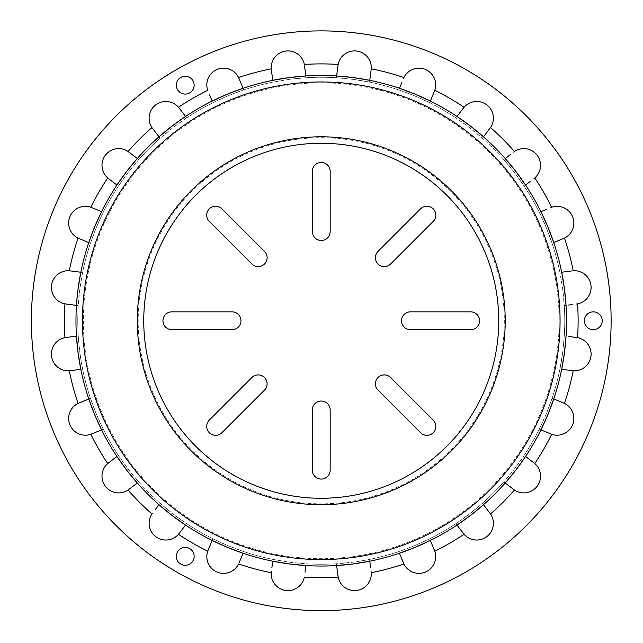 <?xml version="1.0" encoding="UTF-8"?>
<svg xmlns="http://www.w3.org/2000/svg" width="643" height="643" viewBox="0 0 643 643"><rect width="100%" height="100%" fill="white"/><g stroke="black" fill="none" stroke-linecap="round" stroke-linejoin="round"><path stroke-width="0.48" stroke-dasharray="3.21 2.41" d="M330.172 409.953A8.922 8.922 0 0 0 321.259 401.039A8.922 8.922 0 0 0 312.337 409.953L312.337 470.162A8.922 8.922 0 0 0 321.259 479.075A8.922 8.922 0 0 0 330.172 470.162L330.172 409.953M378.02 251.389A8.922 8.922 0 0 0 378.02 264.008A8.922 8.922 0 0 0 390.631 264.008L433.197 221.433A8.922 8.922 0 0 0 433.197 208.822A8.922 8.922 0 0 0 420.586 208.822L378.02 251.389M251.879 264.008A8.922 8.922 0 0 0 264.49 264.008A8.922 8.922 0 0 0 264.49 251.389L221.923 208.822A8.922 8.922 0 0 0 209.313 208.822A8.922 8.922 0 0 0 209.313 221.433L251.879 264.008M312.337 231.576A8.922 8.922 0 0 0 321.259 240.49A8.922 8.922 0 0 0 330.172 231.576L330.172 171.368A8.922 8.922 0 0 0 321.259 162.454A8.922 8.922 0 0 0 312.337 171.368L312.337 231.576M390.631 377.529A8.922 8.922 0 0 0 378.02 377.529A8.922 8.922 0 0 0 378.02 390.14L420.586 432.707A8.922 8.922 0 0 0 433.197 432.707A8.922 8.922 0 0 0 433.197 420.096L390.631 377.529M264.49 390.14A8.922 8.922 0 0 0 264.49 377.529A8.922 8.922 0 0 0 251.879 377.529L209.313 420.096A8.922 8.922 0 0 0 209.313 432.707A8.922 8.922 0 0 0 221.923 432.707L264.49 390.14M232.067 329.682A8.922 8.922 0 0 0 240.98 320.769A8.922 8.922 0 0 0 232.067 311.847L171.858 311.847A8.922 8.922 0 0 0 162.944 320.769A8.922 8.922 0 0 0 171.858 329.682L232.067 329.682M470.652 311.847L410.443 311.847A8.922 8.922 0 0 0 401.529 320.769A8.922 8.922 0 0 0 410.443 329.682L470.652 329.682A8.922 8.922 0 0 0 479.565 320.769A8.922 8.922 0 0 0 470.652 311.847M184.075 565.197A8.922 8.922 0 0 0 193.479 552.94A8.922 8.922 0 0 0 178.159 550.922A8.922 8.922 0 0 0 184.075 565.197M184.075 94.023A8.922 8.922 0 0 0 193.479 81.765A8.922 8.922 0 0 0 178.159 79.748A8.922 8.922 0 0 0 184.075 94.023M592.123 329.61A8.922 8.922 0 0 0 601.526 317.353A8.922 8.922 0 0 0 586.215 315.335A8.922 8.922 0 0 0 592.123 329.61M305.875 565.736L306.124 563.782A243.488 243.488 0 0 0 336.385 563.782L336.619 565.559L336.385 563.782L353.039 562.175L369.54 559.418A243.488 243.488 0 0 0 398.764 551.59L399.448 553.245L398.764 551.59L414.438 545.722L429.669 538.794L430.352 540.441A245.272 245.272 0 0 0 456.956 525.082L455.863 523.667L469.486 513.942L482.403 503.3L483.488 504.723A245.272 245.272 0 0 0 505.213 482.997L503.79 481.912L514.432 468.996L524.158 455.373A243.488 243.488 0 0 0 539.284 429.178L540.932 429.862L539.284 429.178L546.212 413.947L552.08 398.274L553.736 398.957M526.898 457.478L525.572 456.466M369.54 559.418L369.773 561.194L369.54 559.418A243.488 243.488 0 0 0 398.764 551.59M306.132 77.747L289.471 79.354L272.97 82.111A243.488 243.488 0 0 0 243.745 89.94L243.062 88.284L243.745 89.94L228.072 95.807L212.841 102.735A243.488 243.488 0 0 0 186.647 117.862L185.554 116.447L186.647 117.862L173.023 127.587L160.107 138.229L159.022 136.806A245.272 245.272 0 0 0 137.297 158.532L138.719 159.617L128.078 172.533L118.352 186.157A243.488 243.488 0 0 0 103.226 212.351L101.578 211.668L103.226 212.351L96.297 227.582L90.43 243.255L88.774 242.572A245.272 245.272 0 0 0 80.825 272.246L82.601 272.479L79.845 288.98L78.237 305.642L76.461 305.401A245.272 245.272 0 0 0 76.461 336.128L78.237 335.895L79.845 352.549L82.601 369.05L80.825 369.283A245.272 245.272 0 0 0 88.774 398.957L90.43 398.274L96.297 413.947L103.226 429.178L101.578 429.862A245.272 245.272 0 0 0 116.938 456.466L118.352 455.373L128.078 468.996L138.719 481.912A243.488 243.488 0 0 0 160.107 503.3L159.022 504.723L160.107 503.3L173.023 513.942L186.647 523.667A243.488 243.488 0 0 0 212.841 538.794L212.158 540.441L212.841 538.794L228.072 545.722L243.745 551.59A243.488 243.488 0 0 0 272.97 559.418L272.736 561.194L272.97 559.418L289.471 562.175L306.132 563.782M336.385 563.782A243.488 243.488 0 0 1 306.124 563.782L305.891 565.559A245.272 245.272 0 0 0 336.619 565.559A245.272 245.272 0 0 1 305.891 565.559M242.99 553.406L243.062 553.245A245.272 245.272 0 0 0 272.736 561.194A245.272 245.272 0 0 1 243.062 553.245M186.647 523.667L185.554 525.082L186.647 523.667A243.488 243.488 0 0 0 212.841 538.794M137.16 483.11L137.297 482.997A245.272 245.272 0 0 0 159.022 504.723A245.272 245.272 0 0 1 137.297 482.997M77.385 294.574L77.932 289.88M116.793 184.959L116.938 185.063A245.272 245.272 0 0 0 101.578 211.668A245.272 245.272 0 0 1 116.938 185.063M211.523 99.544L212.158 101.088M305.891 75.97L306.124 77.747L305.891 75.97M272.97 82.111L272.736 80.335L272.97 82.111A243.488 243.488 0 0 0 243.745 89.94M483.488 136.806L482.403 138.229L469.486 127.587L455.863 117.862A243.488 243.488 0 0 0 429.669 102.735L430.352 101.088L429.669 102.735L414.438 95.807L398.764 89.94A243.488 243.488 0 0 0 369.54 82.111L369.773 80.335L369.54 82.111L353.039 79.354L336.377 77.747L336.619 75.97M398.764 89.94L399.448 88.284L398.764 89.94A243.488 243.488 0 0 0 369.54 82.111M553.896 399.03L552.08 398.274A243.488 243.488 0 0 0 559.908 369.05L561.685 369.283L559.908 369.05L562.665 352.549L564.273 335.887A243.488 243.488 0 0 0 564.273 305.642L566.049 305.401L564.273 305.642L562.665 288.98L559.908 272.479A243.488 243.488 0 0 0 552.08 243.255L553.736 242.572L552.08 243.255L546.212 227.582L539.284 212.351A243.488 243.488 0 0 0 524.158 186.157L525.572 185.063L524.158 186.157L514.432 172.533L503.79 159.617L505.213 158.532L503.79 159.617A243.488 243.488 0 0 0 482.403 138.229L487.426 131.678M539.284 212.351L540.932 211.668L539.284 212.351A243.488 243.488 0 0 0 524.158 186.157M542.025 430.312L546.904 432.337M547.796 432.699L551.686 434.282A16.726 16.726 0 0 0 572.583 424.87A16.726 16.726 0 0 0 564.458 403.434L564.401 403.41M563.533 403.016L561.21 402.06M559.932 401.529L556.243 400.002M505.213 482.997A245.272 245.272 0 0 1 483.488 504.723L482.403 503.3A243.488 243.488 0 0 0 503.79 481.912L507.327 484.621M511.105 487.523L513.395 489.275M533.754 462.743L531.994 461.393M530.901 460.549L527.831 458.202M513.628 489.452L514.448 490.046A16.726 16.726 0 0 0 537.074 486.365A16.726 16.726 0 0 0 534.775 463.563L534.711 463.507M430.416 540.61L429.669 538.794A243.488 243.488 0 0 0 455.863 523.667L457.671 526.022M461.473 530.973L464.053 534.285A16.726 16.726 0 0 0 486.855 536.583A16.726 16.726 0 0 0 490.537 513.958L490.488 513.894M487.571 510.044L484.734 506.338M432.498 545.642L431.437 543.078M403.507 563.043L403.925 563.967A16.726 16.726 0 0 0 425.361 572.093A16.726 16.726 0 0 0 434.772 551.196L434.74 551.115M337.583 572.921L338.162 577.076A16.726 16.726 0 0 0 356.761 590.467A16.726 16.726 0 0 0 371.26 572.72L371.26 572.656M370.649 567.849L369.99 562.85M305.015 572.214L305.128 571.41M305.521 568.388L305.626 567.584M271.354 571.707L271.25 572.72A16.726 16.726 0 0 0 285.749 590.467A16.726 16.726 0 0 0 304.348 577.076L304.356 577.012M211.708 541.535L211.145 542.901M210.574 544.275L209.682 546.413M209.321 547.306L208.211 549.966M239.003 563.043L239.96 560.72M240.49 559.442L240.804 558.695M208.099 550.239L207.737 551.196A16.726 16.726 0 0 0 217.149 572.093A16.726 16.726 0 0 0 238.585 563.967L238.609 563.911M158.299 505.663L155.067 509.875M179.1 533.497L183.818 527.34M152.568 513.138L151.973 513.958A16.726 16.726 0 0 0 155.654 536.583A16.726 16.726 0 0 0 178.457 534.285L178.513 534.22M101.53 429.878L103.226 429.178A243.488 243.488 0 0 0 118.352 455.373L115.997 457.181M115.386 457.655L114.824 458.081M112.798 459.641L111.81 460.404M111.046 460.983L107.735 463.563A16.726 16.726 0 0 0 105.436 486.365A16.726 16.726 0 0 0 128.061 490.046L128.126 490.006M132.619 486.59L135.681 484.243M79.169 369.5L82.601 369.05A243.488 243.488 0 0 0 90.43 398.274L84.948 400.549M82.031 401.754L78.052 403.434A16.726 16.726 0 0 0 69.926 424.87A16.726 16.726 0 0 0 90.824 434.282L90.904 434.25M76.284 305.385L78.237 305.642A243.488 243.488 0 0 0 78.237 335.895L75.287 336.281M74.516 336.377L73.824 336.474M70.312 370.673L78.004 369.661M65.948 337.511L64.943 337.671A16.726 16.726 0 0 0 51.553 356.27A16.726 16.726 0 0 0 69.299 370.77L69.364 370.77M87.231 241.929L90.43 243.255A243.488 243.488 0 0 0 82.601 272.479L78.189 271.901M76.718 271.7L74.419 271.402M73.463 271.274L69.299 270.759A16.726 16.726 0 0 0 51.553 285.259A16.726 16.726 0 0 0 64.943 303.858L65.007 303.866M69.806 304.525L70.609 304.637M78.976 238.513L81.299 239.469M91.78 207.609L90.824 207.247A16.726 16.726 0 0 0 69.926 216.659A16.726 16.726 0 0 0 78.052 238.095L78.108 238.127M158.001 135.472L160.107 138.229A243.488 243.488 0 0 0 138.719 159.617L136.356 157.808M135.745 157.342L135.183 156.908M133.238 155.413L132.169 154.593M130.625 153.412L128.061 151.483A16.726 16.726 0 0 0 105.436 155.164A16.726 16.726 0 0 0 107.735 177.966L107.799 178.023M111.609 180.98L112.26 181.479M183.03 113.16L181.623 111.319M180.434 109.768L178.457 107.244A16.726 16.726 0 0 0 155.654 104.946A16.726 16.726 0 0 0 151.973 127.571L152.021 127.636M152.568 128.391L154.095 130.384M154.939 131.485L155.429 132.128M157.045 134.226L157.776 135.191M240.265 81.54L239.116 78.759M209.594 94.883L211.073 98.451M239.003 78.486L238.585 77.562A16.726 16.726 0 0 0 217.149 69.436A16.726 16.726 0 0 0 207.737 90.333L207.769 90.414M305.738 74.797L305.642 74.025M304.927 68.608L304.549 65.747M271.354 69.822L271.676 72.313M271.86 73.68L272.359 77.514M370.746 72.972L371.26 68.809A16.726 16.726 0 0 0 356.761 51.062A16.726 16.726 0 0 0 338.162 64.453A256.87 256.87 0 0 0 304.348 64.453A16.726 16.726 0 0 0 285.749 51.062A16.726 16.726 0 0 0 271.25 68.809L271.25 68.873M370.456 75.167L370.617 73.929M337.036 72.747L336.988 73.149M336.635 75.794L336.385 77.747A243.488 243.488 0 0 0 306.124 77.747A243.488 243.488 0 0 1 336.385 77.747M433.189 94.224L434.298 91.563M402.02 82.087L400.227 86.403M434.411 91.29L434.772 90.333A16.726 16.726 0 0 0 425.361 69.436A16.726 16.726 0 0 0 403.925 77.562L403.9 77.618M488.013 130.915L490.537 127.571A16.726 16.726 0 0 0 486.855 104.946A16.726 16.726 0 0 0 464.053 107.244L463.997 107.309M463.41 108.032L461.883 110.025M460.549 111.769L458.692 114.189M526.513 184.348L530.7 181.133M510.534 154.449L507.472 156.796M533.987 178.609L534.775 177.966A16.726 16.726 0 0 0 537.074 155.164A16.726 16.726 0 0 0 514.448 151.483L514.384 151.531M558.55 240.57L559.74 240.08M560.592 239.726L564.458 238.095A16.726 16.726 0 0 0 572.583 216.659A16.726 16.726 0 0 0 551.686 207.247L551.606 207.279M546.381 209.409L543.568 210.582M568.685 305.055L572.495 304.557M576.562 304.018L577.567 303.858A16.726 16.726 0 0 0 590.957 285.259A16.726 16.726 0 0 0 573.21 270.759L573.146 270.759M569.047 370.255L573.21 370.77A16.726 16.726 0 0 0 590.957 356.27A16.726 16.726 0 0 0 577.567 337.671L576.562 337.511M572.704 337.004L568.878 336.498M566.049 336.128L564.273 335.895L566.049 336.128M185.554 525.082A245.272 245.272 0 0 0 212.158 540.441A245.272 245.272 0 0 1 185.554 525.082M369.773 561.194A245.272 245.272 0 0 0 399.448 553.245A245.272 245.272 0 0 1 369.773 561.194M562.858 369.444L564.321 369.637M566.853 369.966L568.09 370.127M359.091 33.372A289.872 289.872 0 0 0 53.449 431.694A289.872 289.872 0 0 0 551.228 497.224A289.872 289.872 0 0 0 359.091 33.372M79.845 288.98A243.488 243.488 0 0 0 289.471 562.175A243.488 243.488 0 0 0 562.665 352.549A243.488 243.488 0 0 0 353.039 79.354A243.488 243.488 0 0 0 79.845 288.98A243.488 243.488 0 0 0 289.471 562.175A243.488 243.488 0 0 0 562.665 352.549A243.488 243.488 0 0 0 353.039 79.354A243.488 243.488 0 0 0 79.845 288.98M212.841 102.735A243.488 243.488 0 0 0 186.647 117.862M160.107 138.229A243.488 243.488 0 0 0 138.719 159.617M118.352 186.157A243.488 243.488 0 0 0 103.226 212.351M90.43 243.255A243.488 243.488 0 0 0 82.601 272.479M78.237 305.642A243.488 243.488 0 0 0 78.237 335.895M82.601 369.05A243.488 243.488 0 0 0 90.43 398.274M103.226 429.178A243.488 243.488 0 0 0 118.352 455.373M138.719 481.912A243.488 243.488 0 0 0 160.107 503.3M243.745 551.59A243.488 243.488 0 0 0 272.97 559.418M429.669 538.794A243.488 243.488 0 0 0 455.863 523.667M482.403 503.3A243.488 243.488 0 0 0 503.79 481.912M524.158 455.373A243.488 243.488 0 0 0 539.284 429.178M552.08 398.274A243.488 243.488 0 0 0 559.908 369.05M564.273 335.895A243.488 243.488 0 0 0 564.273 305.642M559.908 272.479A243.488 243.488 0 0 0 552.08 243.255M503.79 159.617A243.488 243.488 0 0 0 482.403 138.229M455.863 117.862A243.488 243.488 0 0 0 429.669 102.735M577.567 337.671A256.87 256.87 0 0 0 577.567 303.858M573.21 270.759A256.87 256.87 0 0 0 564.458 238.095M551.686 207.247A256.87 256.87 0 0 0 534.775 177.966M514.448 151.483A256.87 256.87 0 0 0 490.537 127.571M464.053 107.244A256.87 256.87 0 0 0 434.772 90.333M403.925 77.562A256.87 256.87 0 0 0 371.26 68.809M271.25 68.809A256.87 256.87 0 0 0 238.585 77.562M207.737 90.333A256.87 256.87 0 0 0 178.457 107.244M151.973 127.571A256.87 256.87 0 0 0 128.061 151.483M107.735 177.966A256.87 256.87 0 0 0 90.824 207.247M78.052 238.095A256.87 256.87 0 0 0 69.299 270.759M64.943 303.858A256.87 256.87 0 0 0 64.943 337.671M69.299 370.77A256.87 256.87 0 0 0 78.052 403.434M90.824 434.282A256.87 256.87 0 0 0 107.735 463.563M128.061 490.046A256.87 256.87 0 0 0 151.973 513.958M178.457 534.285A256.87 256.87 0 0 0 207.737 551.196M238.585 563.967A256.87 256.87 0 0 0 271.25 572.72M304.348 577.076A256.87 256.87 0 0 0 338.162 577.076M371.26 572.72A256.87 256.87 0 0 0 403.925 563.967M434.772 551.196A256.87 256.87 0 0 0 464.053 534.285M490.537 513.958A256.87 256.87 0 0 0 514.448 490.046M534.775 463.563A256.87 256.87 0 0 0 551.686 434.282M159.022 136.806A245.272 245.272 0 0 0 137.297 158.532M88.774 242.572A245.272 245.272 0 0 0 80.825 272.246M76.461 305.401A245.272 245.272 0 0 0 76.461 336.128M80.825 369.283A245.272 245.272 0 0 0 88.774 398.957M101.578 429.862A245.272 245.272 0 0 0 116.938 456.466M430.352 540.441A245.272 245.272 0 0 0 456.956 525.082M564.458 403.434A256.87 256.87 0 0 0 573.21 370.77M145.27 297.596A177.5 177.5 0 0 0 389.184 484.758A177.5 177.5 0 0 0 429.307 179.944A177.5 177.5 0 0 0 145.27 297.596M139.748 296.865A183.078 183.078 0 0 0 297.355 502.271A183.078 183.078 0 0 0 502.762 344.664A183.078 183.078 0 0 0 345.154 139.258A183.078 183.078 0 0 0 139.748 296.865M352.308 84.884A237.918 237.918 0 0 0 85.374 289.712A237.918 237.918 0 0 0 290.202 556.645A237.918 237.918 0 0 0 557.135 351.817A237.918 237.918 0 0 0 352.308 84.884"/><path stroke-width="0.96" d="M312.337 409.953A8.922 8.922 0 0 1 321.259 401.039A8.922 8.922 0 0 1 330.172 409.953L330.172 470.162A8.922 8.922 0 0 1 321.259 479.075A8.922 8.922 0 0 1 312.337 470.162L312.337 409.953M390.631 264.008A8.922 8.922 0 0 1 378.02 264.008A8.922 8.922 0 0 1 378.02 251.389L420.586 208.822A8.922 8.922 0 0 1 433.197 208.822A8.922 8.922 0 0 1 433.197 221.433L390.631 264.008M264.49 251.389A8.922 8.922 0 0 1 264.49 264.008A8.922 8.922 0 0 1 251.879 264.008L209.313 221.433A8.922 8.922 0 0 1 209.313 208.822A8.922 8.922 0 0 1 221.923 208.822L264.49 251.389M330.172 231.576A8.922 8.922 0 0 1 321.259 240.49A8.922 8.922 0 0 1 312.337 231.576L312.337 171.368A8.922 8.922 0 0 1 321.259 162.454A8.922 8.922 0 0 1 330.172 171.368L330.172 231.576M378.02 390.14A8.922 8.922 0 0 1 378.02 377.529A8.922 8.922 0 0 1 390.631 377.529L433.197 420.096A8.922 8.922 0 0 1 433.197 432.707A8.922 8.922 0 0 1 420.586 432.707L378.02 390.14M251.879 377.529A8.922 8.922 0 0 1 264.49 377.529A8.922 8.922 0 0 1 264.49 390.14L221.923 432.707A8.922 8.922 0 0 1 209.313 432.707A8.922 8.922 0 0 1 209.313 420.096L251.879 377.529M232.067 311.847A8.922 8.922 0 0 1 240.98 320.769A8.922 8.922 0 0 1 232.067 329.682L171.858 329.682A8.922 8.922 0 0 1 162.944 320.769A8.922 8.922 0 0 1 171.858 311.847L232.067 311.847M410.443 311.847L470.652 311.847A8.922 8.922 0 0 1 479.565 320.769A8.922 8.922 0 0 1 470.652 329.682L410.443 329.682A8.922 8.922 0 0 1 401.529 320.769A8.922 8.922 0 0 1 410.443 311.847M184.075 565.197A8.922 8.922 0 0 1 178.159 550.922A8.922 8.922 0 0 1 193.479 552.94A8.922 8.922 0 0 1 184.075 565.197M184.075 94.023A8.922 8.922 0 0 1 178.159 79.748A8.922 8.922 0 0 1 193.479 81.765A8.922 8.922 0 0 1 184.075 94.023M592.123 329.61A8.922 8.922 0 0 1 586.215 315.335A8.922 8.922 0 0 1 601.526 317.353A8.922 8.922 0 0 1 592.123 329.61M563.533 403.016L553.736 398.957L547.86 414.631L540.932 429.862L542.025 430.312M533.754 462.743L525.572 456.466L515.847 470.081L505.213 482.997L513.395 489.275M484.734 506.338L483.488 504.723L470.572 515.356L456.956 525.082L464.053 534.285A16.726 16.726 0 0 0 486.855 536.583A16.726 16.726 0 0 0 490.537 513.958L487.571 510.044M432.498 545.642L434.772 551.196L430.352 540.441L415.121 547.37L399.448 553.245L403.507 563.043L399.448 553.245M369.99 562.85L369.773 561.194L353.272 563.943L336.619 565.559L337.583 572.921M305.015 572.214L305.891 565.559L289.237 563.943L272.736 561.194L271.893 567.6M239.003 563.043L243.062 553.245L227.389 547.37L212.158 540.441L211.708 541.535M183.818 527.34L185.554 525.082L171.938 515.356L159.022 504.723L158.299 505.663M185.554 525.082L178.457 534.285A16.726 16.726 0 0 1 155.654 536.583A16.726 16.726 0 0 1 151.973 513.958A256.87 256.87 0 0 1 128.061 490.046L137.297 482.997L126.663 470.081L116.938 456.466L107.735 463.563A16.726 16.726 0 0 0 105.436 486.365A16.726 16.726 0 0 0 128.061 490.046L132.619 486.59M107.735 463.563A256.87 256.87 0 0 1 90.824 434.282L101.578 429.862L94.65 414.631L88.774 398.957L78.052 403.434A16.726 16.726 0 0 0 69.926 424.87A16.726 16.726 0 0 0 90.824 434.282L101.53 429.878M70.312 370.673L80.825 369.283L78.076 352.782L76.461 336.128L65.948 337.511L73.824 336.474M77.932 289.88L80.825 272.246L69.299 270.759A16.726 16.726 0 0 0 51.553 285.259A16.726 16.726 0 0 0 64.943 303.858L69.806 304.525M76.461 305.409L77.385 294.574M78.976 238.513L88.774 242.572L94.65 226.899L101.578 211.668L91.78 207.609L101.578 211.668M108.522 178.609L116.938 185.063L126.663 171.448L137.297 158.532L128.061 151.483A16.726 16.726 0 0 0 105.436 155.164A16.726 16.726 0 0 0 107.735 177.966L108.522 178.609L107.735 177.966A256.87 256.87 0 0 0 90.824 207.247L91.78 207.609M152.568 128.391L159.022 136.806L171.938 126.173L185.554 116.447L183.03 113.16M209.594 94.883L212.158 101.088L227.389 94.159L243.062 88.284L240.265 81.54M272.359 77.514L272.736 80.335L289.237 77.586L305.899 75.97L305.738 74.797M337.036 72.747L338.162 64.453L336.619 75.97L353.272 77.586L369.773 80.335L370.456 75.167M400.227 86.403L399.448 88.284L415.121 94.159L430.352 101.088L433.189 94.224M470.572 126.173L483.488 136.806L490.537 127.571A16.726 16.726 0 0 0 486.855 104.946A16.726 16.726 0 0 0 464.053 107.244L463.41 108.032L464.053 107.244A256.87 256.87 0 0 0 434.772 90.333L430.352 101.088A245.272 245.272 0 0 1 456.956 116.447L470.572 126.173M506.829 157.286L505.213 158.532L515.847 171.448L525.572 185.063L526.513 184.348M543.568 210.582L540.932 211.668L547.86 226.899L553.736 242.572L558.55 240.57M572.198 270.864L561.685 272.246L564.433 288.747L566.049 305.409M568.878 336.498L577.567 337.671A16.726 16.726 0 0 1 590.957 356.27A16.726 16.726 0 0 1 573.21 370.77A256.87 256.87 0 0 1 564.458 403.434A16.726 16.726 0 0 1 572.583 424.87A16.726 16.726 0 0 1 551.686 434.282L540.932 429.862A245.272 245.272 0 0 1 525.572 456.466A245.272 245.272 0 0 0 540.932 429.862M546.904 432.337L547.796 432.699M561.21 402.06L559.932 401.529M556.243 400.002L553.896 399.03M551.662 434.274L551.686 434.282A256.87 256.87 0 0 1 534.775 463.563A16.726 16.726 0 0 1 537.074 486.365A16.726 16.726 0 0 1 514.448 490.046L513.628 489.452M507.327 484.621L511.105 487.523M531.994 461.393L530.901 460.549M527.831 458.202L526.898 457.478M514.448 490.046L514.448 490.046A256.87 256.87 0 0 1 490.537 513.958L483.488 504.723M457.671 526.022L461.473 530.973M431.437 543.078L431.131 542.322M430.987 541.985L430.416 540.61M464.053 534.285A256.87 256.87 0 0 1 434.772 551.196A16.726 16.726 0 0 1 425.361 572.093A16.726 16.726 0 0 1 403.925 563.967L403.507 563.043M403.925 563.967L403.925 563.967A256.87 256.87 0 0 1 371.26 572.72A16.726 16.726 0 0 1 356.761 590.467A16.726 16.726 0 0 1 338.162 577.076L336.619 565.559M369.773 561.194L370.649 567.849M371.164 571.707L371.26 572.72L371.164 571.707M271.885 567.632L272.736 561.194M305.128 571.41L305.521 568.388M305.626 567.584L305.875 565.736M338.162 577.076A256.87 256.87 0 0 1 304.348 577.076A16.726 16.726 0 0 1 285.749 590.467A16.726 16.726 0 0 1 271.25 572.72L271.354 571.707M271.25 572.704L271.25 572.72A256.87 256.87 0 0 1 238.585 563.967A16.726 16.726 0 0 1 217.149 572.093A16.726 16.726 0 0 1 207.737 551.196L212.158 540.441M211.145 542.901L210.574 544.275M209.682 546.413L209.321 547.306M239.96 560.72L240.49 559.442M240.804 558.695L242.403 554.821M242.419 554.788L242.99 553.406M207.745 551.172L207.737 551.196A256.87 256.87 0 0 1 178.457 534.285L179.1 533.497M155.067 509.875L159.022 504.723M151.973 513.958L152.568 513.138M115.997 457.181L115.386 457.655M114.824 458.081L112.798 459.641M111.81 460.404L111.046 460.983M135.681 484.243L137.16 483.11M84.948 400.549L82.031 401.754M75.287 336.281L74.516 336.377M78.004 369.661L79.169 369.5M78.052 403.434A256.87 256.87 0 0 1 69.299 370.77A16.726 16.726 0 0 1 51.553 356.27A16.726 16.726 0 0 1 64.943 337.671L65.948 337.511M64.959 337.671L64.943 337.671A256.87 256.87 0 0 1 64.943 303.858L76.461 305.401M78.189 271.901L76.718 271.7M74.419 271.402L73.463 271.274M70.609 304.637L73.238 304.983M73.632 305.031L74.443 305.136M74.805 305.184L76.284 305.385M69.315 270.759L69.299 270.759A256.87 256.87 0 0 1 78.052 238.095A16.726 16.726 0 0 1 69.926 216.659A16.726 16.726 0 0 1 90.824 207.247L90.848 207.255M81.299 239.469L87.231 241.929M136.356 157.808L135.745 157.342M135.183 156.908L133.238 155.413M132.169 154.593L130.625 153.412M108.755 178.786L111.609 180.98M112.26 181.479L116.793 184.959M128.061 151.483A256.87 256.87 0 0 1 151.973 127.571A16.726 16.726 0 0 1 155.654 104.946A16.726 16.726 0 0 1 178.457 107.244L185.554 116.447A245.272 245.272 0 0 1 212.158 101.088A245.272 245.272 0 0 0 185.554 116.447M181.623 111.319L180.434 109.768M154.095 130.384L154.939 131.485M155.429 132.128L157.045 134.226M178.457 107.244L178.457 107.244A256.87 256.87 0 0 1 207.737 90.333A16.726 16.726 0 0 1 217.149 69.436A16.726 16.726 0 0 1 238.585 77.562L243.062 88.284A245.272 245.272 0 0 1 272.736 80.335L271.25 68.809A16.726 16.726 0 0 1 285.749 51.062A16.726 16.726 0 0 1 304.348 64.453L305.891 75.97A245.272 245.272 0 0 1 336.619 75.97A245.272 245.272 0 0 0 305.891 75.97M211.073 98.451L211.523 99.544M238.585 77.562L238.585 77.562A256.87 256.87 0 0 1 271.25 68.809L271.354 69.822M305.642 74.025L304.927 68.608M304.549 65.747L304.348 64.453A256.87 256.87 0 0 1 338.162 64.453A16.726 16.726 0 0 1 356.761 51.062A16.726 16.726 0 0 1 371.26 68.809L369.773 80.335A245.272 245.272 0 0 1 399.448 88.284L402.02 82.087M271.676 72.313L271.86 73.68M370.617 73.929L370.746 72.972M336.988 73.149L336.916 73.704M336.884 73.945L336.635 75.794M371.26 68.809A256.87 256.87 0 0 1 403.925 77.562L403.507 78.486L403.925 77.562A16.726 16.726 0 0 1 425.361 69.436A16.726 16.726 0 0 1 434.772 90.333M487.426 131.678L488.013 130.915M461.883 110.025L460.549 111.769M458.692 114.189L457.06 116.303M430.352 101.088A245.272 245.272 0 0 1 456.956 116.447L463.41 108.032M530.7 181.133L525.572 185.063A245.272 245.272 0 0 1 540.932 211.668L546.381 209.409M505.213 158.532A245.272 245.272 0 0 0 483.488 136.806A245.272 245.272 0 0 1 505.213 158.532L510.534 154.449M507.472 156.796L507.03 157.141M490.537 127.571A256.87 256.87 0 0 1 514.448 151.483L513.628 152.078L514.448 151.483A16.726 16.726 0 0 1 537.074 155.164A16.726 16.726 0 0 1 534.775 177.966L533.987 178.609M534.775 177.966L534.775 177.966A256.87 256.87 0 0 1 551.686 207.247A16.726 16.726 0 0 1 572.583 216.659A16.726 16.726 0 0 1 564.458 238.095L553.736 242.572A245.272 245.272 0 0 1 561.685 272.246A245.272 245.272 0 0 0 553.736 242.572M559.74 240.08L560.592 239.726M550.73 207.609L551.686 207.247L550.73 207.609M572.495 304.557L568.685 305.055M571.908 270.896L561.861 272.222M564.458 238.095A256.87 256.87 0 0 1 573.21 270.759A16.726 16.726 0 0 1 590.957 285.259A16.726 16.726 0 0 1 577.567 303.858L576.562 304.018M577.567 303.858L577.567 303.858A256.87 256.87 0 0 1 577.567 337.671M576.562 337.511L572.704 337.004M566.049 336.128A245.272 245.272 0 0 0 566.049 305.401A245.272 245.272 0 0 1 566.049 336.128L564.433 352.782L561.685 369.283L562.858 369.444M561.685 369.283A245.272 245.272 0 0 1 553.736 398.957A245.272 245.272 0 0 0 561.685 369.283L573.21 370.77M564.321 369.637L566.853 369.966M568.09 370.127L569.047 370.255M359.091 33.372A289.872 289.872 0 0 0 53.449 431.694A289.872 289.872 0 0 0 551.228 497.224A289.872 289.872 0 0 0 359.091 33.372M78.076 288.747A245.272 245.272 0 0 0 289.237 563.943A245.272 245.272 0 0 0 564.433 352.782A245.272 245.272 0 0 0 353.272 77.586A245.272 245.272 0 0 0 78.076 288.747A245.272 245.272 0 0 0 289.237 563.943A245.272 245.272 0 0 0 564.433 352.782A245.272 245.272 0 0 0 353.272 77.586A245.272 245.272 0 0 0 78.076 288.747M272.736 80.335A245.272 245.272 0 0 0 243.062 88.284M540.932 211.668A245.272 245.272 0 0 0 525.572 185.063M399.448 88.284A245.272 245.272 0 0 0 369.773 80.335M145.27 297.596A177.5 177.5 0 0 0 389.184 484.758A177.5 177.5 0 0 0 429.307 179.944A177.5 177.5 0 0 0 145.27 297.596M84.49 289.591A238.81 238.81 0 0 0 290.081 557.529A238.81 238.81 0 0 0 558.02 351.938A238.81 238.81 0 0 0 352.428 84A238.81 238.81 0 0 0 84.49 289.591M138.864 296.753A183.97 183.97 0 0 0 297.243 503.156A183.97 183.97 0 0 0 503.646 344.777A183.97 183.97 0 0 0 345.267 138.374A183.97 183.97 0 0 0 138.864 296.753"/></g></svg>
